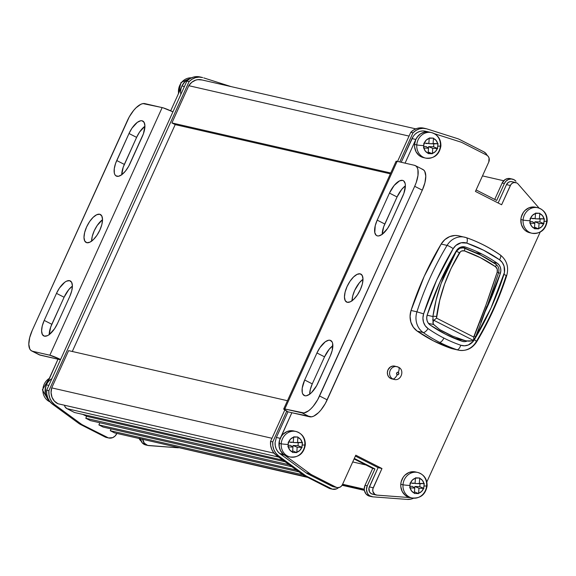 <?xml version="1.0" encoding="UTF-8"?>
<svg xmlns="http://www.w3.org/2000/svg" width="576" height="576" viewBox="0 0 576 576"><rect width="100%" height="100%" fill="white"/><g stroke="black" fill="none" stroke-linecap="round" stroke-linejoin="round"><path stroke-width="0.86" d="M202.054 79.978L197.82 79.661L195.703 80.129L191.822 82.246L188.798 85.694L409.054 136.087L188.798 85.694L171.907 122.933L390.758 173.002L171.907 122.933L175.198 124.61L390.377 173.844L175.198 124.61L72.288 351.482L175.198 124.61L171.907 122.933L188.798 85.694A13.212 11.902 102.9 0 1 201.55 79.848L415.771 128.866M503.683 180.749L482.479 175.896L503.683 180.749M287.46 400.716L68.609 350.64L287.46 400.716M271.973 438.278L51.718 387.886L68.609 350.64L51.718 387.886A13.212 11.902 102.9 0 0 57.938 403.74L274.046 453.182L57.938 403.74L54.403 401.134L52.006 397.26L51.07 392.638L51.718 387.886L271.973 438.278M66.931 408.65L278.726 457.106L66.931 408.65L74.506 412.502L282.953 460.195L74.506 412.502L66.931 408.65A5.234 4.716 102.9 0 1 64.454 405.23L64.994 406.742L66.931 408.65M82.836 414.41L86.645 416.347L285.07 461.75L86.645 416.347L85.781 418.248L289.238 464.796L85.781 418.248L90.425 420.61L291.83 466.697L90.425 420.61L85.781 418.248L86.645 416.347L82.836 414.41M99.85 422.77L98.878 424.915L296.539 470.138L98.878 424.915L103.097 427.068L298.894 471.859L103.097 427.068L98.878 424.915L99.85 422.77M111.11 428.897L110.282 430.718L302.911 474.797L110.282 430.718L114.502 432.871L306.598 476.82L114.502 432.871L110.282 430.718L111.11 428.897M352.721 461.952L365.904 464.976L352.721 461.952M342.605 484.25L364.262 489.211L342.605 484.25M342.446 484.596L364.291 489.593L342.446 484.596L355.788 455.191L381.974 468.526L372.852 488.974L372.874 491.458L374.81 494.366L376.934 495.122L410.458 497.635L376.934 495.122A5.234 4.716 -77.1 0 1 376.301 495.029A5.234 4.716 -77.1 0 1 373.241 487.778L369.36 486.893L378.094 467.64L381.974 468.526L355.788 455.191L342.446 484.603A5.234 4.716 -77.1 0 1 337.054 487.555A5.234 4.716 -77.1 0 1 336.067 487.195L337.846 487.663L339.682 487.332L341.302 486.259L342.446 484.603M158.335 442.901L307.757 477.41L158.335 442.901M342.086 485.266L364.392 490.37L342.086 485.266M391.68 378.857L390.6 378.446A6.545 5.89 102.9 0 0 391.831 378.893L394.049 379.397A6.545 5.89 -77.1 0 1 392.818 378.95A6.545 5.89 -77.1 0 1 389.959 371.009A6.545 5.89 -77.1 0 1 396.965 366.646A6.545 5.89 -77.1 0 1 398.196 367.092A5.234 2.218 117 0 1 398.441 367.178A5.234 2.218 117 0 1 398.261 372.341A1.31 1.181 -77.1 0 1 397.188 374.717A5.234 2.218 117 0 1 392.818 378.95A6.545 5.89 102.9 0 0 394.589 379.49M452.606 348.804L433.606 340.956L417.254 331.157L423.151 332.503A166.493 149.954 102.9 0 0 439.502 342.302A5.234 2.218 -63 0 0 443.873 338.069A161.258 145.238 -77.1 0 1 428.033 328.572A5.234 2.138 124.9 0 1 423.151 332.503A18.122 16.322 -77.1 0 1 416.93 311.818A291.362 262.418 -77.1 0 1 447.062 245.405A18.122 16.322 -77.1 0 1 464.674 237.19A18.122 16.322 -77.1 0 1 466.186 237.622A18.122 16.322 102.9 0 0 464.587 237.168A18.122 16.322 102.9 0 0 447.062 245.405L441.166 244.051L444.881 239.594L449.662 236.628L454.99 235.476L457.682 235.634M481.968 254.074A157.075 141.473 -77.1 0 1 497.398 263.318L493.078 262.332L497.398 263.318L499.27 265.19L500.465 267.646L500.846 270.439L500.386 273.254L485.114 311.681A281.945 253.937 -77.1 0 0 500.386 273.254L498.528 272.83L500.386 273.254A8.705 7.841 -77.1 0 0 497.398 263.318A157.075 141.473 -77.1 0 0 481.968 254.074L475.373 252.569L481.968 254.074A157.075 141.473 -77.1 0 0 465.516 247.09A157.075 141.473 -77.1 0 1 481.968 254.074M466.387 237.694A166.493 149.954 -77.1 0 1 483.624 245.03A166.493 149.954 -77.1 0 1 499.982 254.83A5.234 2.138 124.9 0 1 500.328 254.988A5.234 2.138 124.9 0 1 499.529 259.769L483.689 250.279L466.798 243.108L461.11 242.777L455.839 245.47L453.197 248.638L436.572 280.318L423.612 313.862L422.921 318.038L423.497 322.164L425.261 325.807L428.033 328.572A161.258 145.238 102.9 0 0 443.873 338.069A161.258 145.238 102.9 0 0 460.764 345.24L464.53 345.802L468.317 344.988L473.155 341.41L490.99 308.03L504.454 272.419L504.072 266.184L502.301 262.534L499.529 259.769A5.234 2.138 -55.1 0 0 500.328 254.988M402.574 180.382A15.703 6.653 117 0 1 403.236 180.626A15.703 6.653 117 0 1 402.768 196.135L390.499 223.178L387.526 228.506L382.176 234.338L378.814 235.915L377.395 235.886L376.222 235.318L374.789 232.646L375.235 225.698L377.201 220.133L389.462 193.097L394.171 185.443L399.535 180.886L402.574 180.382L403.747 180.958L405.18 183.629L405.382 185.63L403.898 193.334L390.499 223.178A15.703 6.653 117 0 1 376.726 235.649A15.703 6.653 117 0 1 377.201 220.133L389.462 193.097A15.703 6.653 117 0 1 402.574 180.382L403.826 181.022L402.574 180.382M309.665 394.2A15.703 6.653 -63 0 1 312.278 383.875L324.547 356.839L312.278 383.875L304.675 380.009L316.944 352.966L324.547 356.839A15.703 6.653 -63 0 1 332.863 345.686L329.256 349.186L324.547 356.839L316.944 352.966A15.703 6.653 117 0 1 330.048 340.258L331.308 340.891L330.048 340.258A15.703 6.653 117 0 1 330.718 340.495A15.703 6.653 117 0 1 330.242 356.011L316.591 385.798L311.465 392.666L309.658 394.207L306.295 395.784L304.87 395.762L302.818 394.092L302.263 392.515L302.213 388.166L304.675 380.009L316.944 352.966L319.925 347.638L325.267 341.806L328.63 340.229L330.048 340.258L332.107 341.921L332.654 343.498L332.208 350.446L330.242 356.011L317.981 383.047A15.703 6.653 117 0 1 304.207 395.518A15.703 6.653 117 0 1 304.675 380.009L312.278 383.875L310.32 389.441L309.665 394.387M347.263 302.306A15.703 6.653 117 0 1 346.601 302.062A15.703 6.653 117 0 1 347.422 285.797A15.703 6.653 117 0 1 360.18 273.838L362.232 275.508L362.988 279.086L362.34 284.033L360.374 289.591L357.394 294.926L353.858 299.21L350.302 301.802L347.263 302.306L345.211 300.636L344.455 297.058L345.11 292.111L347.069 286.553L350.05 281.218L353.585 276.934L357.142 274.342L360.18 273.838A15.703 6.653 117 0 1 360.842 274.082A15.703 6.653 117 0 1 360.022 290.347A15.703 6.653 117 0 1 347.263 302.306M362.988 279.274A15.703 6.653 -63 0 0 352.058 300.744M511.992 181.699L510.142 181.634L508.385 182.347L506.477 184.622L510.358 185.508A5.234 4.716 -77.1 0 1 515.75 182.556A5.234 4.716 -77.1 0 1 516.73 182.916L514.022 182.52L512.266 183.24L510.862 184.63L501.624 204.761L475.438 191.426L488.779 162.014L489.06 158.033L488.16 156.305L486.706 155.124L462.463 142.783A15.703 14.141 102.9 0 0 460.534 141.984L434.383 133.668L460.534 141.984A15.703 14.141 -77.1 0 1 462.463 142.783L486.706 155.124A5.234 4.716 -77.1 0 1 488.779 162.014L475.438 191.426L501.624 204.761L510.358 185.508L506.477 184.622L498.146 202.99L506.477 184.622A5.234 4.716 102.9 0 1 511.87 181.67L515.75 182.556M429.595 132.163L424.987 131.99L420.588 133.776L417.067 137.246L415.814 139.457L411.955 138.586L413.237 136.318L401.213 162.266L411.955 138.586L415.814 139.464L405.065 163.152L415.814 139.464A13.082 11.786 -77.1 0 1 429.293 132.091A13.082 11.786 -77.1 0 1 429.746 132.206L425.678 131.89L421.697 133.121L419.89 134.28L418.27 135.749L415.814 139.464L414.554 144.403A13.082 11.786 102.9 0 0 423.454 157.594L425.671 158.105A13.082 11.786 -77.1 0 1 416.772 144.907A13.082 11.786 102.9 0 0 426.089 158.191M283.738 409.082L288 411.833L291.859 412.718L280.238 438.336L276.379 437.45L275.098 442.526L276.379 437.45L288 411.833L291.859 412.718L279.468 440.46L279.238 447.17L280.822 451.231L283.594 454.399A13.082 11.786 -77.1 0 1 280.238 438.336L276.379 437.45L288 411.833A10.469 1.001 24.4 0 1 283.723 408.953A10.469 1.001 24.4 0 1 284.81 408.974L397.145 161.338A10.469 1.001 -155.6 0 0 396.058 161.316L283.723 408.953M333.058 486.641L307.951 473.969A15.703 14.141 102.9 0 1 306.158 472.867L280.627 454.19L284.141 454.802L310.032 473.753A15.703 14.141 102.9 0 0 311.832 474.854L336.067 487.195L311.832 474.854A15.703 14.141 -77.1 0 1 310.032 473.753L284.508 455.076L280.627 454.19L279.713 453.514L283.594 454.399L279.713 453.514L306.158 472.867L310.032 473.753L306.158 472.867A15.703 14.141 102.9 0 0 307.951 473.969L311.832 474.854L307.951 473.969L332.186 486.31L336.067 487.195L332.186 486.31A5.234 4.716 102.9 0 0 333.173 486.67L337.054 487.555M426.845 481.946L540.158 232.142L426.845 481.946M539.114 208.123L518.076 183.974A5.234 4.716 102.9 0 0 516.73 182.916A5.234 4.716 -77.1 0 1 518.076 183.974L539.114 208.123M476.633 341.892C489.146 321.048 499.176 298.944 506.714 275.58C508.982 267.098 506.844 260.222 500.306 254.974C489.701 247.594 478.361 241.819 466.286 237.65L458.777 235.843A18.122 16.322 102.9 0 0 441.166 244.051A291.362 262.418 102.9 0 0 411.034 310.471A18.122 16.322 102.9 0 0 417.254 331.157L413.352 327.269L410.868 322.142L410.069 316.332L411.034 310.471L424.231 276.314L441.166 244.051L447.062 245.405A5.234 0.778 31 0 1 453.197 248.638A12.888 11.606 -77.1 0 1 466.798 243.108A5.234 2.261 -71 0 0 466.301 237.658A5.234 2.261 -71 0 0 466.186 237.622A5.234 2.261 109 0 1 466.301 237.658A5.234 2.261 109 0 1 466.798 243.108A161.258 145.238 -77.1 0 1 499.529 259.769A12.888 11.606 -77.1 0 1 503.95 274.486L506.714 275.58L503.95 274.486A286.128 257.702 -77.1 0 1 474.365 339.703A5.234 0.778 31 0 1 476.64 341.885A5.234 0.778 31 0 1 476.071 341.928A18.122 16.322 -77.1 0 1 458.453 350.143A18.122 16.322 -77.1 0 1 456.941 349.711A166.493 149.954 -77.1 0 1 439.502 342.302A166.493 149.954 -77.1 0 1 423.151 332.503L417.254 331.157A166.493 149.954 102.9 0 0 451.044 348.358L456.941 349.711L451.044 348.358A18.122 16.322 102.9 0 0 452.556 348.79L458.453 350.143C466.106 351.403 472.162 348.653 476.633 341.892A5.234 0.778 -149 0 0 474.365 339.703A12.888 11.606 -77.1 0 1 460.764 345.24A161.258 145.238 -77.1 0 1 443.873 338.069A5.234 2.218 117 0 1 439.502 342.302A166.493 149.954 102.9 0 0 456.941 349.711A5.234 2.261 -71 0 0 460.764 345.24A5.234 2.261 109 0 1 456.941 349.711A18.122 16.322 102.9 0 0 458.546 350.158M394.049 379.397C401.083 381.521 405.108 369.965 398.419 367.171L394.747 366.134A6.545 5.89 102.9 0 0 387.742 370.498A6.545 5.89 102.9 0 0 390.6 378.446L388.786 376.963L387.655 374.803L387.382 372.298L388.008 369.828L390.398 366.984L392.594 366.091L394.898 366.17M469.152 249.941A157.075 141.473 102.9 0 0 461.808 246.838A157.075 141.473 102.9 0 1 469.152 249.941M457.646 339.653L458.978 339.257A8.705 7.841 102.9 0 1 457.639 339.646M455.587 338.443L452.16 337.385A155.765 140.292 102.9 0 0 454.334 338.155L465.307 340.668L452.65 336.175A155.765 140.292 -77.1 0 1 439.776 329.623L433.289 324.144L432.785 319.183M413.237 136.318L414.886 134.359L413.237 136.318M275.098 442.526A13.082 11.786 102.9 0 0 279.713 453.514L277.639 451.375L276.12 448.718L275.256 445.709L275.098 442.526M373.054 494.237L370.93 493.481L369.41 491.717L368.971 488.088L378.094 467.64L355.385 456.077L378.094 467.64L381.974 468.526L373.241 487.778L369.36 486.893A5.234 4.716 102.9 0 0 372.42 494.143L376.301 495.029M425.866 131.314L428.825 131.99L422.993 130.932L420.091 131.335L417.334 132.502L414.886 134.359A13.082 11.786 102.9 0 1 425.412 131.198L429.293 132.091A13.082 11.786 102.9 0 0 414.554 144.403L414.598 146.952L416.023 151.704L419.026 155.419L423.144 157.522M422.035 169.164L423.598 169.927L424.771 171.389L425.786 176.155L424.915 182.75L422.294 190.174L325.332 403.517L320.904 410.054L318.492 412.675L313.754 416.131L311.602 416.83L291.859 412.718L309.701 416.801L302.098 412.927L284.81 408.974L303.998 412.963L308.477 410.861L310.889 408.809L313.301 406.181L317.729 399.643L414.691 186.3L416.203 182.556L417.982 175.414L417.91 169.618L417.168 167.515L415.994 166.054L414.432 165.298L397.145 161.338L284.81 408.974L283.781 408.895M405.389 185.81L401.774 189.317L397.066 196.963L383.674 226.814L382.183 234.518M362.995 279.266L359.381 282.773L354.672 290.419L352.714 295.985L352.058 300.931M415.325 165.614L422.928 169.488A20.93 8.87 -63 0 1 422.294 190.174L414.691 186.3L319.572 395.978L327.175 399.852L422.294 190.174L414.691 186.3A20.93 8.87 117 0 0 415.325 165.614A20.93 8.87 117 0 0 414.432 165.298L397.145 161.338L396.115 161.258L396.353 161.77M405.382 185.818A15.703 6.653 -63 0 0 397.066 196.963L389.462 193.097L397.066 196.963L384.804 224.006L377.201 220.133L384.804 224.006A15.703 6.653 -63 0 0 382.183 234.331M467.179 341.071L464.587 341.64L462.046 341.258L445.594 334.274L430.164 325.022L428.292 323.158L427.097 320.695L426.715 317.909L427.176 315.094L439.949 282.038L456.329 250.826L458.122 248.681L460.411 247.255L462.974 246.708L465.516 247.09A8.705 7.841 -77.1 0 0 464.789 246.881A8.705 7.841 -77.1 0 0 456.329 250.826A281.945 253.937 -77.1 0 0 427.176 315.094A8.705 7.841 -77.1 0 0 430.164 325.022A157.075 141.473 -77.1 0 0 462.046 341.258A8.705 7.841 -77.1 0 0 462.773 341.467A8.705 7.841 -77.1 0 0 467.179 341.071M411.034 310.471L416.93 311.818L411.034 310.471M506.196 275.515A291.362 262.418 -77.1 0 1 476.402 341.381M486.778 306.317L480.823 322.43M464.184 248.119C460.994 247.262 458.388 248.321 456.358 251.287A2.614 0.382 31 0 1 459.425 252.907C447.228 273.384 439.61 294.638 436.565 316.67A2.614 0.958 -171.8 0 0 432.914 316.534L436.183 299.83L441.158 283.334L456.358 251.287C443.916 272.246 436.104 293.99 432.914 316.534L427.14 315.216L432.914 316.534A2.614 0.958 8.2 0 1 436.565 316.67L436.55 318.139L435.197 319.226L436.55 318.139L473.674 337.039L473.803 338.882L473.674 337.039L474.329 335.902A2.614 1.217 -158.7 0 1 475.351 337.464C483.271 317.405 491.011 295.805 498.571 272.686C499.522 269.28 498.65 266.479 495.965 264.29C486.086 257.407 475.51 252.022 464.234 248.134A2.614 1.123 109 0 1 464.465 250.913A2.614 1.123 -71 0 0 464.234 248.134L464.184 248.119A2.614 1.123 109 0 1 464.234 248.134A2.614 1.123 -71 0 0 464.184 248.119L480.514 255.053L495.799 264.218A2.614 1.073 124.9 0 1 495.972 264.298A2.614 1.073 124.9 0 1 495.547 266.746L497.246 269.165L497.189 272.138L485.957 305.064L473.674 337.039L436.55 318.139L439.726 300.348L444.557 284.227L451.13 268.344L460.426 251.734L461.722 250.963L464.465 250.913L480.514 257.746L495.547 266.746C497.232 268.085 497.779 269.885 497.189 272.138L498.571 272.686L497.189 272.138C489.816 294.804 482.198 316.058 474.329 335.902A2.614 1.217 21.3 0 1 475.351 337.464A2.614 1.217 21.3 0 1 474.869 337.896M495.799 264.218A2.614 1.073 -55.1 0 1 495.972 264.298A2.614 1.073 -55.1 0 1 495.547 266.746C485.863 260.014 475.502 254.743 464.465 250.913C462.406 250.358 460.721 251.021 459.425 252.907A2.614 0.382 -149 0 0 456.358 251.287L459.835 248.263L463.241 247.882M428.45 323.374L433.692 324.569L428.45 323.374M454.334 338.155A7.394 6.66 102.9 0 0 454.946 338.335L466.207 340.906L454.334 338.155M432.914 316.534L433.152 320.933L435.197 319.226L433.757 320.242L473.22 340.337L473.803 338.882L473.22 340.337L472.248 340.834L473.22 340.337L433.757 320.242L432.857 322.848L433.692 324.569L439.776 329.623L452.65 336.175L439.776 329.623A155.765 140.292 102.9 0 0 452.65 336.175L465.307 340.668L468.878 341.194L472.248 340.834L466.207 340.906M473.22 340.337L475.344 337.478M453.197 248.638A5.234 0.778 -149 0 0 447.062 245.405A291.362 262.418 102.9 0 0 416.93 311.818L423.612 313.862A286.128 257.702 -77.1 0 1 453.197 248.638M423.612 313.862L416.93 311.818A18.122 16.322 102.9 0 0 423.151 332.503A5.234 2.138 -55.1 0 0 428.033 328.572A12.888 11.606 -77.1 0 1 423.612 313.862M302.098 412.927L309.701 416.801A20.93 8.87 -63 0 0 327.175 399.852L319.572 395.978A20.93 8.87 117 0 1 302.098 412.927M397.188 374.717L398.088 374.746L398.779 374.069L398.261 372.341L397.361 372.312L396.67 372.989L397.188 374.717A1.31 1.181 -77.1 0 1 398.261 372.341A5.234 2.218 -63 0 0 398.441 367.178A5.234 2.218 -63 0 0 398.196 367.092A6.545 5.89 102.9 0 0 396.425 366.552A6.545 5.89 102.9 0 0 389.873 371.297A6.545 5.89 102.9 0 0 392.818 378.95A5.234 2.218 -63 0 0 397.188 374.717M49.205 334.793L50.688 327.089L64.087 297.245L51.818 324.281L44.215 320.414L56.484 293.371L64.087 297.245A15.703 6.653 -63 0 1 72.403 286.092L68.789 289.591L64.087 297.245L56.484 293.371A15.703 6.653 117 0 1 70.258 280.901A15.703 6.653 117 0 1 69.782 296.417L57.514 323.453A15.703 6.653 117 0 1 44.41 336.168L42.358 334.498L41.602 330.919L42.25 325.973L44.215 320.414L56.484 293.371L59.458 288.043L64.807 282.218L66.55 281.16L69.588 280.663L71.64 282.326L72.396 285.905L71.748 290.851L69.782 296.417L57.514 323.453L54.54 328.788L49.19 334.613L47.448 335.664L44.41 336.168A15.703 6.653 117 0 1 43.74 335.923A15.703 6.653 117 0 1 44.215 320.414L51.818 324.281A15.703 6.653 -63 0 0 49.198 334.606M121.723 174.924L123.206 167.22L136.606 137.369L124.337 164.412L116.734 160.538L129.002 133.502L136.606 137.369A15.703 6.653 -63 0 1 144.922 126.223L139.579 132.041L136.606 137.369L129.002 133.502A15.703 6.653 117 0 1 142.776 121.032A15.703 6.653 117 0 1 142.301 136.541L130.039 163.584A15.703 6.653 117 0 1 116.928 176.292A15.703 6.653 117 0 1 116.266 176.054A15.703 6.653 117 0 1 116.734 160.538L124.337 164.412A15.703 6.653 -63 0 0 121.723 174.737L118.354 176.321L115.754 175.723L114.876 174.629L114.322 173.052L114.271 168.703L115.603 163.346L129.002 133.502L131.976 128.167L137.326 122.342L140.688 120.766L142.106 120.787L144.158 122.458L144.922 126.036L143.431 133.74L128.65 166.334L125.33 171.238L121.716 174.744M99.713 214.243A15.703 6.653 117 0 1 100.382 214.488A15.703 6.653 117 0 1 99.554 230.753A15.703 6.653 117 0 1 86.803 242.712L84.751 241.042L83.988 237.463L84.643 232.517L86.609 226.958L89.582 221.623L93.125 217.339L96.682 214.747L99.713 214.243L101.765 215.914L102.528 219.492L101.873 224.438L99.907 229.997L96.934 235.332L93.398 239.616L89.842 242.208L86.803 242.712A15.703 6.653 117 0 1 86.134 242.467A15.703 6.653 117 0 1 86.962 226.202A15.703 6.653 117 0 1 99.713 214.243L100.973 214.884L99.713 214.243M139.183 438.516A5.234 4.716 102.9 0 0 141.034 440.921M49.838 355.212A10.469 1.001 24.4 0 1 60.595 359.482L49.838 355.212L162.173 107.575L49.838 355.212L32.551 351.259L49.838 355.212M172.93 111.845A10.469 1.001 -155.6 0 0 162.173 107.575L142.985 103.594L140.832 104.292L136.087 107.748L133.682 110.369L129.254 116.906L32.292 330.25L29.671 337.666L28.8 344.261L29.808 349.034L30.982 350.496L32.551 351.259A20.93 8.87 117 0 1 31.658 350.935A20.93 8.87 117 0 1 32.292 330.25L127.404 120.571A20.93 8.87 117 0 1 144.878 103.622L163.123 107.834L172.93 111.845M51.883 378.691A13.082 11.786 -77.1 0 0 48.838 400.104L46.598 397.08L45.166 392.321L45.122 389.772L46.375 384.826A13.082 11.786 102.9 0 0 48.838 400.104L46.958 397.728L45.382 393.66L45.605 386.957L46.375 384.826L48.845 385.394L46.375 384.826L57.996 359.208L60.466 359.777L39.226 354.787M181.102 88.373L181.951 85.961L184.81 81.828L189.518 78.898A13.082 11.786 102.9 0 0 181.951 85.961L170.676 110.808L181.951 85.961L184.414 86.522L181.951 85.961L183.038 83.988L186.026 80.77L189.785 78.811M47.628 382.615L57.996 359.208L40.154 355.126L32.551 351.259L40.154 355.126A20.93 8.87 -63 0 1 39.262 354.809L31.658 350.935M141.451 441.166L139.997 439.985L139.097 438.257M91.591 241.15A15.703 6.653 -63 0 1 102.528 219.679L97.186 225.497L94.212 230.825L92.246 236.39L91.598 241.337M510.415 178.661L507.65 178.56L505.008 179.633L502.15 183.038L504.367 183.55A7.848 7.07 -77.1 0 1 512.453 179.122A7.848 7.07 -77.1 0 1 513.929 179.654A7.848 7.07 -77.1 0 1 515.945 181.238L513.929 179.654L511.258 178.963L508.507 179.46L506.081 181.073L504.367 183.55L496.706 200.426L476.107 189.943L496.706 200.426L504.367 183.55L502.15 183.038L494.719 199.418L502.15 183.038A7.848 7.07 102.9 0 1 510.235 178.61L512.453 179.122M412.985 132.826A15.703 14.141 -77.1 0 1 425.995 128.65A15.703 14.141 -77.1 0 1 426.578 128.801L422.993 128.333L419.378 128.88L415.973 130.406L412.985 132.826L399.773 161.942L412.985 132.826L410.767 132.314L412.985 132.826M425.995 128.65L423.778 128.146A15.703 14.141 102.9 0 0 410.767 132.314L397.555 161.431L410.767 132.314L413.755 129.902L417.168 128.369L420.782 127.822L424.361 128.29M338.962 487.267L336.535 488.88L332.41 489.175L306.871 476.345A18.317 16.495 102.9 0 1 304.783 475.056L278.302 455.674L275.717 453.002L273.866 449.669L272.858 445.889L272.772 441.914L286.733 411.149L272.772 441.914L270.554 441.403L284.803 409.99L270.554 441.403A15.703 14.141 102.9 0 0 276.084 455.162L278.302 455.674A15.703 14.141 -77.1 0 1 272.772 441.914L270.554 441.403L270.648 445.385L271.649 449.165L273.499 452.491L276.084 455.162L279.245 456.372L277.027 455.868L276.084 455.162L279.245 456.372L304.783 475.056L302.566 474.545L277.027 455.868L302.566 474.545A18.317 16.495 102.9 0 0 304.654 475.834L306.871 476.345A18.317 16.495 -77.1 0 1 304.783 475.056L302.566 474.545A18.317 16.495 102.9 0 0 304.654 475.834L306.871 476.345L331.114 488.686L328.896 488.174L304.654 475.834L328.896 488.174A7.848 7.07 102.9 0 0 330.372 488.714L332.59 489.218A7.848 7.07 -77.1 0 1 331.114 488.686L328.896 488.174L330.192 488.671M338.573 487.627A7.848 7.07 -77.1 0 1 332.59 489.218M371.837 496.692A7.848 7.07 -77.1 0 0 372.787 496.836L369.598 495.706L368.309 494.532L367.322 493.049L366.48 489.485L367.25 485.813L374.911 468.936L354.312 458.446L374.911 468.936L372.694 468.425L354.082 458.95L372.694 468.425L374.911 468.936L367.25 485.813L365.033 485.309L372.694 468.425L365.033 485.309A7.848 7.07 102.9 0 0 369.619 496.188L371.837 496.692A7.848 7.07 -77.1 0 1 367.25 485.813L365.033 485.309L364.262 488.974L364.486 490.824L366.091 494.028L368.906 495.979M372.787 496.836L407.11 499.406L411.401 499.01L413.618 498.218A15.703 14.141 -77.1 0 1 407.11 499.406L372.787 496.836M483.905 151.862A7.848 7.07 -77.1 0 1 487.123 155.362L486.079 153.641L483.905 151.862L459.662 139.522A18.317 16.495 102.9 0 0 457.409 138.593A18.317 16.495 -77.1 0 1 459.662 139.522L483.905 151.862M457.409 138.593L426.578 128.801L457.409 138.593M140.45 438.804A7.848 7.07 102.9 0 0 144.252 444.427L146.47 444.931A7.848 7.07 -77.1 0 1 142.668 439.315M106.308 437.443L80.77 424.606A18.317 16.495 -77.1 0 1 78.674 423.324L52.2 403.942L54.41 404.446A15.703 14.141 -77.1 0 1 48.888 390.686L46.67 390.182A15.703 14.141 102.9 0 0 52.2 403.942L54.41 404.446L80.892 423.828L78.674 423.324A18.317 16.495 102.9 0 0 80.77 424.606L82.987 425.117L107.222 437.458L105.012 436.954A7.848 7.07 102.9 0 0 106.488 437.486L108.706 437.99A7.848 7.07 -77.1 0 1 107.222 437.458L105.012 436.954L80.77 424.606L82.987 425.117A18.317 16.495 -77.1 0 1 80.892 423.828L78.674 423.324L53.143 404.64L55.361 405.151L52.2 403.942L49.615 401.27L47.758 397.937L46.757 394.157L46.67 390.182L186.876 81.094L189.094 81.598L48.888 390.686L46.67 390.182L186.876 81.094L189.094 81.598A15.703 14.141 -77.1 0 1 202.104 77.422A15.703 14.141 -77.1 0 1 202.687 77.573L199.109 77.105L195.494 77.652L192.082 79.186L189.094 81.598L48.888 390.686L48.974 394.668L49.975 398.441L51.833 401.774L54.41 404.446L80.892 423.828A18.317 16.495 -77.1 0 0 82.987 425.117L108.526 437.947L112.651 437.652L115.07 436.046L116.791 433.57A7.848 7.07 -77.1 0 1 108.706 437.99M202.104 77.422L199.886 76.918A15.703 14.141 102.9 0 0 186.876 81.094L189.864 78.674L193.277 77.148L196.891 76.594L200.477 77.069M231.235 86.645L203.796 77.918L231.235 86.645M142.639 439.085L144.295 443.153L147.65 445.392L178.416 447.818L148.896 445.608A7.848 7.07 -77.1 0 1 147.946 445.471A7.848 7.07 -77.1 0 1 146.47 444.931L144.252 444.427A7.848 7.07 102.9 0 0 145.735 444.96L147.946 445.471M145.433 444.888L142.078 442.649L140.422 438.581M180.864 94.349A13.082 11.786 -77.1 0 1 189.518 78.898M191.462 77.825A13.082 11.786 102.9 0 0 178.582 93.391A13.082 11.786 -77.1 0 1 189.698 77.868M49.342 401.558A13.082 11.786 -77.1 0 1 42.869 390.319A13.082 11.786 -77.1 0 1 49.291 378.403A13.082 11.786 102.9 0 0 42.869 390.319A13.082 11.786 102.9 0 0 49.342 401.558L49.939 401.695L49.342 401.558A5.234 2.218 117 0 1 49.097 401.465A5.234 2.218 -63 0 0 49.342 401.558A13.082 11.786 102.9 0 0 50.119 401.918M426.629 485.647A13.082 11.786 -77.1 0 1 411.898 497.959A13.082 11.786 -77.1 0 1 402.998 484.769A13.082 11.786 -77.1 0 1 417.73 472.457A13.082 11.786 -77.1 0 1 426.629 485.647A5.234 0.382 -175.9 0 1 427.118 485.856A5.234 0.382 -175.9 0 1 424.116 485.978L423.59 488.398A7.848 7.07 -77.1 0 1 418.615 493.243L418.579 493.603L414.338 493.445L414.367 493.085A7.848 7.07 -77.1 0 1 410.119 487.894L409.939 485.453A5.234 0.382 -175.9 0 1 402.998 484.769A13.082 11.786 102.9 0 0 412.308 498.046M415.822 472.025L413.539 471.686L408.946 472.507L404.906 475.186L403.294 477.101L401.191 481.73L400.781 484.258L402.998 484.769L400.781 484.258A13.082 11.786 102.9 0 0 409.68 497.455L411.898 497.959C420.458 498.665 425.534 494.626 427.118 485.849C427.205 478.973 424.073 474.502 417.73 472.457L415.512 471.946A13.082 11.786 102.9 0 0 400.781 484.258L400.824 486.806L402.25 491.566L405.252 495.274L409.37 497.376M417.312 472.37A13.082 11.786 102.9 0 0 402.998 484.769A5.234 0.382 4.1 0 0 409.939 485.453L410.472 483.034A7.848 7.07 -77.1 0 1 415.447 478.188L412.452 479.974L410.472 483.034L415.08 483.206L415.469 477.828L419.71 477.986L419.328 483.365L423.943 483.53L422.41 480.341L419.688 478.346A7.848 7.07 -77.1 0 1 423.943 483.53L424.116 485.978A5.234 0.382 4.1 0 0 427.118 485.856M423.59 488.398L418.975 488.225L418.615 493.243L421.61 491.458L423.59 488.398L418.975 488.225L414.85 486.475L419.818 486.662L420.026 483.71L415.066 483.53L415.447 478.152L419.71 477.986L415.447 478.152L415.066 483.53L424.289 483.545L420.026 483.71L419.818 486.662L423.936 488.405L419.818 486.662L414.85 486.475L418.975 488.225L418.579 493.603L414.461 491.854L414.85 486.475L414.461 491.854L418.579 493.603L414.338 493.445L414.734 488.066L410.119 487.894L411.646 491.083L414.367 493.085L414.734 488.066L412.344 486.382L414.734 488.066L409.759 487.879L410.112 483.019L415.08 483.206L415.469 477.828L419.71 477.986L419.328 483.365L424.289 483.545L423.59 488.398M412.56 483.437L415.08 483.206L412.56 483.437M409.882 486.288L412.344 486.382L409.882 486.288M304.826 444.658A13.082 11.786 -77.1 0 1 290.095 456.97A13.082 11.786 -77.1 0 1 281.203 443.779A13.082 11.786 -77.1 0 1 295.934 431.467A13.082 11.786 -77.1 0 1 304.826 444.658A5.234 0.382 -175.9 0 1 305.323 444.866A5.234 0.382 -175.9 0 1 302.321 444.989L301.795 447.408A7.848 7.07 -77.1 0 1 296.813 452.254L296.784 452.614L292.543 452.455L292.572 452.095A7.848 7.07 -77.1 0 1 288.324 446.904L288.144 444.463A5.234 0.382 -175.9 0 1 281.203 443.779A13.082 11.786 102.9 0 0 290.513 457.056M294.026 431.035L291.737 430.697L287.143 431.518L283.111 434.196L281.498 436.111L279.396 440.741L278.986 443.268L281.203 443.779L278.986 443.268A13.082 11.786 102.9 0 0 287.878 456.466L290.095 456.97C298.663 457.675 303.739 453.636 305.323 444.859C305.41 437.983 302.278 433.519 295.934 431.467L293.717 430.956A13.082 11.786 102.9 0 0 278.986 443.268L279.029 445.817L280.454 450.576L283.457 454.284L287.575 456.386M295.517 431.381A13.082 11.786 102.9 0 0 281.203 443.779A5.234 0.382 4.1 0 0 288.144 444.463L288.67 442.044A7.848 7.07 -77.1 0 1 293.652 437.198L290.65 438.984L288.67 442.044L293.285 442.217L293.674 436.838L295.798 436.918L297.914 436.997L297.533 442.375L302.141 442.548L300.614 439.351L297.893 437.357A7.848 7.07 -77.1 0 1 302.141 442.548L302.321 444.989A5.234 0.382 4.1 0 0 305.323 444.866M301.795 447.408L297.18 447.235L296.813 452.254L299.808 450.468L301.795 447.408L297.18 447.235L293.054 445.486L298.022 445.673L298.231 442.721L293.263 442.541L293.652 437.162L297.914 436.997L293.652 437.162L293.263 442.541L302.486 442.555L298.231 442.721L298.022 445.673L302.141 447.422L298.022 445.673L293.054 445.486L297.18 447.235L296.784 452.614L292.666 450.864L293.054 445.486L292.666 450.864L296.784 452.614L292.543 452.455L292.932 447.077L288.324 446.904L289.85 450.094L292.572 452.095L292.932 447.077L290.549 445.392L292.932 447.077L287.964 446.89L288.317 442.03L293.285 442.217L293.674 436.838L297.914 436.997L297.533 442.375L302.486 442.555L301.795 447.408M290.765 442.447L293.285 442.217L290.765 442.447M288.086 445.298L290.549 445.392L288.086 445.298M440.402 145.793A5.234 0.382 -175.9 0 1 440.892 145.994A5.234 0.382 -175.9 0 1 437.897 146.124L437.364 148.543A7.848 7.07 -77.1 0 1 432.389 153.389L428.148 153.23A7.848 7.07 -77.1 0 1 423.893 148.039L423.72 145.591A5.234 0.382 -175.9 0 1 416.772 144.907L414.554 144.403L416.772 144.907A13.082 11.786 -77.1 0 1 431.503 132.595A13.082 11.786 -77.1 0 1 440.402 145.793A13.082 11.786 -77.1 0 1 425.671 158.105C434.232 158.803 439.308 154.764 440.899 145.987C440.978 139.111 437.846 134.647 431.503 132.595L429.293 132.091M431.093 132.509A13.082 11.786 102.9 0 0 416.772 144.907A5.234 0.382 4.1 0 0 423.72 145.591L424.246 143.172A7.848 7.07 -77.1 0 1 429.221 138.326L426.226 140.112L424.246 143.172L428.861 143.345L429.242 137.966L431.366 138.046L433.483 138.125L433.102 143.503L437.717 143.676L436.183 140.486L433.462 138.485A7.848 7.07 -77.1 0 1 437.717 143.676L437.897 146.124A5.234 0.382 4.1 0 0 440.892 145.994M437.364 148.543L432.749 148.37L432.389 153.389L435.384 151.596L437.364 148.543L432.749 148.37L428.623 146.614L433.591 146.801L433.807 143.856L428.839 143.669L429.221 138.29L433.483 138.125L429.221 138.29L428.839 143.669L438.062 143.69L433.807 143.856L433.591 146.801L437.71 148.55L433.591 146.801L428.623 146.614L432.749 148.37L432.36 153.742L428.234 151.992L428.623 146.614L428.234 151.992L432.36 153.742L428.119 153.583L428.508 148.212L423.893 148.039L425.426 151.229L428.148 153.23L428.508 148.212L426.125 146.52L428.508 148.212L423.54 148.025L423.886 143.158L428.861 143.345L429.242 137.966L433.483 138.125L433.102 143.503L438.062 143.69L437.364 148.543M426.334 143.575L428.861 143.345L426.334 143.575M423.655 146.434L426.125 146.52L423.655 146.434M546.703 220.932A13.082 11.786 -77.1 0 1 531.972 233.251A13.082 11.786 -77.1 0 1 523.08 220.054A13.082 11.786 -77.1 0 1 537.811 207.742A13.082 11.786 -77.1 0 1 546.703 220.932A5.234 0.382 -175.9 0 1 547.2 221.141A5.234 0.382 -175.9 0 1 544.198 221.263L543.672 223.682A7.848 7.07 -77.1 0 1 538.69 228.535L534.449 228.377A7.848 7.07 -77.1 0 1 530.194 223.186L530.021 220.738A5.234 0.382 -175.9 0 1 523.08 220.054A13.082 11.786 102.9 0 0 532.39 233.338M535.903 207.31L533.614 206.971L529.02 207.792L524.988 210.47L523.375 212.393L521.273 217.015L520.862 219.55L523.08 220.054L520.862 219.55A13.082 11.786 102.9 0 0 529.754 232.74L531.972 233.251C540.54 233.95 545.616 229.91 547.2 221.134C547.286 214.258 544.154 209.794 537.811 207.742L535.594 207.23A13.082 11.786 102.9 0 0 520.862 219.55L521.402 224.561L523.656 228.881L525.326 230.566L529.445 232.668M537.394 207.655A13.082 11.786 102.9 0 0 523.08 220.054A5.234 0.382 4.1 0 0 530.021 220.738L530.546 218.318A7.848 7.07 -77.1 0 1 535.522 213.473L532.526 215.258L530.546 218.318L535.162 218.491L535.55 213.113L537.674 213.192L539.791 213.271L539.402 218.65L544.018 218.822L542.491 215.633L539.77 213.631A7.848 7.07 -77.1 0 1 544.018 218.822L544.198 221.263A5.234 0.382 4.1 0 0 547.2 221.141M543.672 223.682L539.057 223.51L538.69 228.535L541.685 226.742L543.672 223.682L539.057 223.51L534.931 221.76L539.892 221.947L540.108 219.002L535.14 218.815L535.529 213.437L539.791 213.271L535.529 213.437L535.14 218.815L544.363 218.837L540.108 219.002L539.892 221.947L544.018 223.697L539.892 221.947L534.931 221.76L539.057 223.51L538.661 228.888L534.542 227.138L534.931 221.76L534.542 227.138L538.661 228.888L534.42 228.73L534.809 223.358L530.194 223.186L531.727 226.375L534.449 228.377L534.809 223.358L532.426 221.666L534.809 223.358L529.841 223.164L530.194 218.304L535.162 218.491L535.55 213.113L539.791 213.271L539.402 218.65L544.363 218.837L543.672 223.682M532.642 218.722L535.162 218.491L532.642 218.722M529.956 221.573L532.426 221.666L529.956 221.573M460.469 247.234L463.543 247.939M178.258 94.09L180.979 82.526L191.484 77.81M50.134 401.933L49.118 401.479L42.379 389.837L49.45 378.05"/></g></svg>
